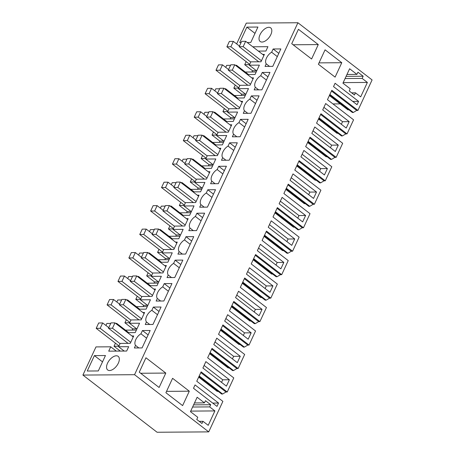 <?xml version="1.0" encoding="UTF-8"?>
<svg xmlns="http://www.w3.org/2000/svg" width="455" height="455" viewBox="0 0 455 455"><rect width="100%" height="100%" fill="white"/><g stroke="black" fill="none" stroke-linecap="round" stroke-linejoin="round"><path stroke-width="0.68" d="M236.628 43.913L246.274 23.12L297.917 22.75L134.549 374.698L82.907 375.068L95.977 346.915L110.73 346.807L108.711 351.163L126.661 351.038L128.68 346.682L118.601 346.75L124.181 351.055M118.601 346.75L120.154 343.4L130.289 343.326L133.707 335.955L131.956 335.966M142.847 312.505L144.599 312.488L141.181 319.865L131.046 319.939L129.493 323.289L139.571 323.215L135.215 332.599L127.662 332.656M258.355 51.096L265.913 51.04L267.932 46.683L252.775 46.791M262.649 54.407L264.406 54.395L263.94 55.396L245.655 41.303L241.673 41.337L239.182 46.694L243.169 46.666L245.655 41.303M247.463 74.557L255.022 74.506L259.378 65.122L249.294 65.19L250.853 61.84L260.982 61.766L263.94 55.396M251.757 77.868L253.515 77.856L253.048 78.863L234.763 64.769L230.782 64.798L228.291 70.161L232.277 70.133L234.763 64.769M236.572 98.024L244.13 97.967L248.487 88.583L238.403 88.657L239.961 85.301L250.091 85.233L253.048 78.863M240.866 101.334L242.623 101.323L242.157 102.324L223.871 88.23L219.89 88.259L217.399 93.622L221.386 93.593L223.871 88.23M225.68 121.485L233.239 121.434L237.595 112.044L227.511 112.118L229.07 108.768L239.199 108.694L242.157 102.324M229.974 124.795L231.731 124.784L231.265 125.79L212.98 111.697L208.999 111.725L206.507 117.089L210.494 117.06L212.98 111.697M214.794 144.952L222.347 144.895L226.704 135.51L216.62 135.584L218.178 132.229L228.308 132.155L231.265 125.79M219.082 148.262L220.84 148.245L220.374 149.251L202.088 135.158L198.107 135.186L195.616 140.549L199.603 140.521L202.088 135.158M203.903 168.413L211.456 168.356L215.812 158.971L205.728 159.045L207.287 155.695L217.416 155.621L220.374 149.251M208.197 171.723L209.948 171.711L209.482 172.718L191.197 158.624L187.215 158.653L184.724 164.016L188.711 163.988L191.197 158.624M193.011 191.874L200.564 191.822L204.921 182.438L194.837 182.506L196.395 179.156L206.524 179.082L209.482 172.718M197.305 195.184L199.057 195.172L198.59 196.179L180.311 182.085L176.324 182.114L173.833 187.477L177.82 187.449L180.311 182.085M182.119 215.34L189.672 215.283L194.029 205.899L183.945 205.973L185.504 202.623L195.633 202.549L198.59 196.179M186.413 218.65L188.165 218.639L187.699 219.64L169.419 205.546L165.432 205.575L162.941 210.938L166.928 210.91L169.419 205.546M171.228 238.801L178.781 238.75L183.137 229.365L173.059 229.434L174.612 226.084L184.741 226.01L187.699 219.64M175.522 242.111L177.274 242.1L176.807 243.106L158.528 229.013L154.541 229.041L152.055 234.405L156.037 234.376L158.528 229.013M160.336 262.268L167.889 262.211L172.246 252.826L162.168 252.9L163.72 249.545L173.85 249.476L176.807 243.106M164.63 265.578L166.382 265.561L165.916 266.567L147.636 252.474L143.649 252.502L141.164 257.866L145.145 257.837L147.636 252.474M149.445 285.729L156.998 285.677L161.354 276.287L151.276 276.361L152.829 273.011L162.958 272.937L165.916 266.567M153.739 289.039L155.491 289.027L155.024 290.034L136.745 275.94L132.758 275.969L130.272 281.332L134.253 281.304L136.745 275.94M138.553 309.195L146.106 309.138L150.463 299.754L140.385 299.828L141.937 296.472L152.067 296.398L155.024 290.034M262 42.048A8.599 4.624 -52.4 0 0 270.048 36.093A8.599 4.624 -52.4 0 0 270.674 27.863A8.599 4.624 -52.4 0 0 268.842 27.3A8.599 4.624 -52.4 0 0 260.795 33.255A8.599 4.624 -52.4 0 0 260.169 41.49A8.599 4.624 -52.4 0 0 262 42.048M226.408 166.246L218.684 166.302L217.177 169.544A7.82 4.203 -52.4 0 0 211.791 181.158L210.591 183.735L218.315 183.678L226.408 166.246M200.9 204.619L199.705 207.196L207.423 207.139L215.516 189.712L207.793 189.763L206.286 193.011A7.82 4.203 -52.4 0 0 200.9 204.619L204.193 207.161M196.532 230.605L204.625 213.173L196.901 213.23L195.394 216.472A7.82 4.203 -52.4 0 0 190.008 228.086L188.814 230.657L196.532 230.605M229.576 142.842L228.069 146.083A7.82 4.203 -52.4 0 0 222.677 157.697L221.483 160.268L229.206 160.211L237.3 142.785L229.576 142.842L235.241 147.21M163.857 300.994L171.95 283.562L164.227 283.619L162.719 286.866A7.82 4.203 -52.4 0 0 157.333 298.474L156.139 301.051L163.857 300.994M173.611 263.399A7.82 4.203 -52.4 0 0 168.225 275.013L167.03 277.584L174.748 277.527L182.842 260.101L175.118 260.158L173.611 263.399L179.281 267.767M255.522 103.524L249.852 99.156L251.359 95.914L259.077 95.857L250.989 113.289L243.266 113.34L244.46 110.77L247.759 113.312M249.852 99.156A7.82 4.203 -52.4 0 0 244.46 110.77M238.96 122.622A7.82 4.203 -52.4 0 0 233.569 134.231L232.374 136.807L240.098 136.75L248.185 119.318L240.468 119.375L238.96 122.622L244.631 126.99M261.881 89.823L269.969 72.396L262.251 72.447L260.743 75.695A7.82 4.203 -52.4 0 0 255.352 87.303L254.157 89.88L261.881 89.823M190.173 244.307L184.502 239.939L186.01 236.691L193.733 236.634L185.64 254.066L177.922 254.123L179.116 251.547L182.41 254.089M184.502 239.939A7.82 4.203 -52.4 0 0 179.116 251.547M146.442 321.935L145.247 324.512L152.965 324.455L161.059 307.028L153.335 307.079L151.828 310.327A7.82 4.203 -52.4 0 0 146.442 321.935L149.74 324.478M87.235 371.03L98.297 370.95L105.458 355.531L94.39 355.611L87.235 371.03M142.074 347.921L150.167 330.489L142.443 330.546L140.942 333.788A7.82 4.203 -52.4 0 0 135.55 345.402L134.356 347.973L142.074 347.921M109.519 370.535A8.599 4.624 -52.4 0 0 117.572 364.58A8.599 4.624 -52.4 0 0 118.198 356.35A8.599 4.624 -52.4 0 0 116.366 355.787A8.599 4.624 -52.4 0 0 108.318 361.742A8.599 4.624 -52.4 0 0 107.693 369.978A8.599 4.624 -52.4 0 0 109.519 370.535M266.243 63.842L265.049 66.413L272.772 66.362L280.86 48.93L273.142 48.986L271.635 52.228A7.82 4.203 -52.4 0 0 266.243 63.842L269.542 66.385M241.116 42.531L239.711 42.542L246.872 27.124L257.934 27.044L250.779 42.463L247.19 42.491M115.439 343.184L114.017 346.255L118.846 346.221M116.423 323.994L116.702 323.38L128.725 332.65M110.73 346.807L116.315 351.112M297.917 22.75L372.093 79.932L357.931 110.434L331.814 90.3L327.458 99.685L353.575 119.819L347.04 133.895L320.923 113.761L316.566 123.146L342.683 143.279L336.154 157.356L310.031 137.222L305.675 146.612L331.797 166.746L325.262 180.823L299.14 160.689L294.783 170.073L320.906 190.207L314.371 204.284L288.248 184.15L283.892 193.534L310.014 213.668L303.479 227.75L277.357 207.617L273 217.001L299.123 237.135L292.588 251.211L266.465 231.077L262.108 240.462L288.231 260.596L281.696 274.678L255.573 254.544L251.217 263.928L277.34 284.062L270.805 298.139L244.688 278.005L240.331 287.389L266.448 307.523L259.913 321.6L233.796 301.466L229.439 310.856L255.556 330.99L249.021 345.066L222.905 324.933L218.548 334.317L244.665 354.451L238.13 368.527L212.013 348.393L207.656 357.778L233.773 377.912L227.238 391.994L201.121 371.86L196.765 381.245L222.882 401.378L208.726 431.88L157.083 432.25L82.907 375.068M114.017 346.255L120.279 351.084M105.93 325.473L106.868 323.454L110.73 323.425M126.331 319.717L124.909 322.794L132.741 328.834L132.16 330.091M116.821 302.006L117.76 299.987L121.621 299.959M137.222 296.256L135.8 299.327L143.632 305.368L143.052 306.625M127.713 278.545L128.651 276.526L132.513 276.498M148.114 272.795L146.686 275.866L154.524 281.907L153.944 283.164M138.604 255.079L139.543 253.06L143.405 253.031M159.005 249.329L157.578 252.4L165.415 258.44L164.829 259.697M149.496 231.618L150.434 229.599L154.296 229.57M169.897 225.868L168.469 228.939L176.307 234.979L175.721 236.236M160.387 208.157L161.326 206.132L165.188 206.109M180.789 202.401L179.361 205.472L187.198 211.512L186.613 212.775M171.279 184.69L172.218 182.671L176.079 182.643M191.68 178.94L190.253 182.011L198.09 188.051L197.504 189.308M182.171 161.229L183.109 159.21L186.971 159.182M202.572 155.479L201.144 158.55L208.981 164.591L208.396 165.847M193.062 137.763L194.001 135.744L197.862 135.715M213.463 132.013L212.036 135.084L219.873 141.124L219.287 142.381M203.954 114.302L204.892 112.283L208.754 112.254M224.355 108.552L222.927 111.623L230.765 117.663L230.179 118.92M214.845 90.835L215.784 88.816L219.646 88.788M235.246 85.085L233.819 88.156L241.656 94.196L241.07 95.453M225.737 67.374L226.675 65.355L230.537 65.327M246.138 61.624L244.71 64.695L252.548 70.735L251.962 71.992M249.294 65.19L256.694 70.895M238.403 88.657L245.802 94.361M227.511 112.118L234.911 117.822M216.62 135.584L224.019 141.289M205.728 159.045L213.133 164.75M194.837 182.506L202.242 188.211M183.945 205.973L191.35 211.677M173.059 229.434L180.459 235.138M162.168 252.9L169.567 258.605M151.276 276.361L158.676 282.066M140.385 299.828L147.784 305.533M129.493 323.289L136.892 328.993M134.549 374.698L208.726 431.88M218.559 403.05L195.053 384.93L193.494 388.28L217.001 406.4L218.559 403.05L212.707 403.09M248.191 339.208L251.16 332.821L227.654 314.701L224.685 321.088L248.191 339.208M268.251 227.233L291.757 245.353L294.726 238.966L271.22 220.846L268.251 227.233M325.916 171.768L327.395 168.577L303.889 150.457L300.926 156.844L324.432 174.965L325.916 171.768M290.034 180.305L313.54 198.425L316.509 192.038L293.003 173.918L290.034 180.305M305.618 215.505L282.111 197.385L280.627 200.575L279.142 203.772L302.649 221.892L305.618 215.505L298.975 215.551L280.343 201.184M271.459 289.084L272.943 285.894L249.437 267.773L246.468 274.16L269.974 292.281L271.459 289.084M257.359 250.699L280.866 268.82L283.835 262.427L260.328 244.307L257.359 250.699M314.78 126.99L311.817 133.378L335.324 151.498L338.287 145.111L314.78 126.99M262.052 309.354L238.545 291.234L235.576 297.621L259.083 315.742L262.052 309.354L255.409 309.406L236.776 295.039M216.762 338.162L213.793 344.549L237.3 362.669L240.268 356.282L216.762 338.162M189.308 391.198L172.587 378.31L165.899 392.722L182.614 405.61L189.308 391.198L166.536 391.363M165.802 373.077L159.108 387.489L139.258 372.19L145.947 357.778L165.802 373.077L140.646 373.259M214.902 410.928L209.675 406.901L210.688 404.723L205.467 400.696L204.454 402.874L197.14 397.238L190.452 411.65L197.766 417.286L196.753 419.464L201.975 423.491L202.987 421.313L208.214 425.34L214.902 410.928L190.708 411.104M322.709 109.917L346.215 128.037L349.178 121.65L325.672 103.53L322.709 109.917M358.591 101.38L335.085 83.259L333.526 86.609L357.033 104.73L358.591 101.38L352.739 101.419M318.278 44.59L298.429 29.291L291.735 43.703L311.59 59.002L318.278 44.59L293.122 44.772M363.17 76.235L357.943 72.208L356.93 74.387L349.622 68.75L342.928 83.163L350.242 88.799L349.23 90.977L354.456 95.004L355.469 92.826L360.69 96.852L367.378 82.44L362.157 78.414L363.17 76.235L346.09 76.36M341.785 62.71L325.069 49.822L318.381 64.24L335.096 77.122L341.785 62.71L319.012 62.875M229.377 379.743L205.87 361.623L204.386 364.819L202.907 368.015L226.414 386.136L229.377 379.743L222.74 379.794L204.102 365.428M218.684 166.302L224.349 170.67M211.791 181.158L215.084 183.701M222.848 173.918L217.177 169.544M211.956 197.379L206.286 193.011M207.793 189.763L213.463 194.137M190.008 228.086L193.301 230.628M201.064 220.84L195.394 216.472M196.901 213.23L202.572 217.598M233.739 150.451L228.069 146.083M222.677 157.697L225.976 160.234M157.333 298.474L160.632 301.017M168.39 291.234L162.719 286.866M164.227 283.619L169.897 287.987M171.518 277.556L168.225 275.013M175.118 260.158L180.789 264.526M251.359 95.914L257.024 100.282M236.867 136.773L233.569 134.231M240.468 119.375L246.132 123.743M255.352 87.303L258.65 89.845M266.414 80.063L260.743 75.695M262.251 72.447L267.915 76.815M186.01 236.691L191.68 241.059M157.498 314.695L151.828 310.327M153.335 307.079L159.005 311.453M94.39 355.611L102.511 361.873M135.55 345.402L138.849 347.944M146.607 338.162L140.942 333.788M142.443 330.546L148.114 334.914M277.3 56.596L271.635 52.228M273.142 48.986L278.807 53.354M246.872 27.124L254.993 33.386M115.638 323.386L116.702 323.38M329.647 94.97L352.358 112.476L353.313 112.47L356.703 110.44L357.931 110.434M329.38 95.544L347.916 109.837L348.922 109.831M340.186 103.876L332.969 103.928M125.472 330.137L136.398 330.057M132.741 328.834L136.648 328.806M124.909 322.794L129.738 322.754M127.315 300.527L127.593 299.919L139.617 309.184M126.53 299.925L127.593 299.919M136.363 306.676L147.289 306.596M143.632 305.368L147.539 305.339M135.8 299.327L140.629 299.293M138.206 277.067L138.485 276.452L150.508 285.723M137.421 276.464L138.485 276.452M147.255 283.209L158.181 283.135M154.524 281.907L158.431 281.878M146.686 275.866L151.521 275.832M149.092 253.6L149.376 252.991L161.4 262.256M148.313 252.997L149.376 252.991M158.141 259.748L169.072 259.668M165.415 258.44L169.317 258.412M157.578 252.4L162.412 252.366M159.984 230.139L160.268 229.525L172.291 238.795M159.204 229.536L160.268 229.525M169.032 236.281L179.964 236.208M176.307 234.979L180.208 234.951M168.469 228.939L173.304 228.905M170.875 206.672L171.16 206.064L183.183 215.334M170.096 206.069L171.16 206.064M179.924 212.821L190.855 212.741M187.198 211.512L191.1 211.49M179.361 205.472L184.195 205.438M181.767 183.211L182.051 182.603L194.075 191.868M180.988 182.609L182.051 182.603M190.816 189.36L201.747 189.28M198.09 188.051L201.992 188.023M190.253 182.011L195.087 181.977M192.658 159.75L192.943 159.136L204.966 168.407M191.879 159.142L192.943 159.136M201.707 165.893L212.639 165.813M208.981 164.591L212.883 164.562M201.144 158.55L205.978 158.516M203.55 136.284L203.834 135.675L215.858 144.94M202.771 135.681L203.834 135.675M212.599 142.432L223.53 142.352M219.873 141.124L223.775 141.096M212.036 135.084L216.87 135.05M214.441 112.823L214.726 112.209L226.749 121.479M213.662 112.22L214.726 112.209M223.49 118.965L234.416 118.891M230.765 117.663L234.666 117.635M222.927 111.623L227.762 111.589M225.333 89.356L225.617 88.748L237.641 98.013M224.554 88.753L225.617 88.748M234.382 95.504L245.308 95.425M241.656 94.196L245.558 94.168M233.819 88.156L238.653 88.122M236.225 65.895L236.509 65.281L248.532 74.552M235.445 65.292L236.509 65.281M245.273 72.038L256.199 71.964M252.548 70.735L256.449 70.707M244.71 64.695L249.545 64.661M227.238 391.994L226.01 392L200.792 372.565M226.01 392L222.614 394.03L221.659 394.036L198.949 376.53M198.681 377.104L217.223 391.397L218.224 391.391M238.13 368.527L236.901 368.539L211.683 349.099M236.901 368.539L233.506 370.569L232.55 370.575L209.84 353.069M209.573 353.643L228.114 367.93L229.115 367.924M249.021 345.066L247.793 345.072L222.575 325.638M247.793 345.072L244.398 347.102L243.442 347.108L220.732 329.602M220.465 330.176L239.006 344.469L240.007 344.463M259.913 321.6L258.685 321.611L233.466 302.171M258.685 321.611L255.289 323.641L254.334 323.647L231.623 306.141M231.356 306.715L249.897 321.008L250.898 320.997M270.805 298.139L269.576 298.15L244.358 278.71M269.576 298.15L266.181 300.175L265.225 300.181L242.515 282.674M242.248 283.255L260.789 297.542L261.79 297.536M281.696 274.678L280.468 274.683L255.249 255.244M280.468 274.683L277.072 276.714L276.117 276.72L253.407 259.214M253.139 259.788L271.68 274.081L272.681 274.069M292.588 251.211L291.359 251.223L266.141 231.783M291.359 251.223L287.964 253.247L287.008 253.259L264.298 235.753M264.031 236.327L282.572 250.614L283.573 250.608M303.479 227.75L302.245 227.756L277.032 208.322M302.245 227.756L298.855 229.786L297.9 229.792L275.19 212.286M274.922 212.86L293.458 227.153L294.465 227.147M314.371 204.284L313.137 204.295L287.924 184.855M313.137 204.295L309.747 206.325L308.791 206.331L286.081 188.825M285.814 189.399L304.349 203.686L305.356 203.681M325.262 180.823L324.028 180.828L298.816 161.394M324.028 180.828L320.638 182.859L319.683 182.864L296.973 165.358M296.705 165.938L315.241 180.225L316.248 180.22M336.154 157.356L334.92 157.367L309.707 137.928M334.92 157.367L331.53 159.398L330.575 159.404L307.864 141.897M307.597 142.472L326.133 156.765L327.139 156.753M347.04 133.895L345.811 133.906L320.599 114.467M345.811 133.906L342.422 135.931L341.466 135.943L318.756 118.431M318.489 119.011L337.024 133.298L338.031 133.292M356.703 110.44L331.49 91M251.16 332.821L244.517 332.867L225.885 318.506M243.323 335.449L244.517 332.867M294.726 238.966L288.083 239.011L269.451 224.651M286.883 241.599L288.083 239.011M327.395 168.577L320.758 168.623L302.126 154.262M319.558 171.205L320.758 168.623M316.509 192.038L309.866 192.084L291.234 177.723M308.666 194.672L309.866 192.084M297.775 218.133L298.975 215.551M272.943 285.894L266.3 285.939L247.668 271.578M265.1 288.521L266.3 285.939M283.835 262.427L277.192 262.478L258.559 248.112M275.992 265.06L277.192 262.478M338.287 145.111L331.649 145.162L313.017 130.795M330.449 147.744L331.649 145.162M254.214 311.988L255.409 309.406M240.268 356.282L233.625 356.328L214.993 341.967M232.431 358.915L233.625 356.328M204.454 402.874L194.49 402.948M210.688 404.723L193.608 404.848M209.675 406.901L192.596 407.026M202.987 421.313L199.188 421.341M349.178 121.65L342.541 121.695L323.909 107.334M341.341 124.278L342.541 121.695M362.157 78.414L345.078 78.539M367.378 82.44L343.184 82.617M355.469 92.826L351.664 92.854M356.93 74.387L346.972 74.461M221.539 382.376L222.74 379.794M353.313 112.47L329.903 94.424M222.614 394.03L199.205 375.984M233.506 370.569L210.096 352.517M244.398 347.102L220.988 329.056M255.289 323.641L231.879 305.595M266.181 300.175L242.771 282.128M277.072 276.714L253.662 258.668M287.964 253.247L264.554 235.201M298.855 229.786L275.446 211.74M309.747 206.325L286.337 188.279M320.638 182.859L297.229 164.812M331.53 159.398L308.12 141.351M342.422 135.931L319.012 117.885M130.756 342.319L112.47 328.226L108.489 328.254L110.974 322.896L114.961 322.868L112.47 328.226M128.06 343.343L108.489 328.254M133.241 336.962L114.961 322.868M120.046 343.633L100.174 328.317L96.193 328.345L98.684 322.982L102.665 322.953L100.174 328.317M118.988 345.919L96.193 328.345M108.768 327.657L102.665 322.953M141.647 318.858L123.362 304.765L119.381 304.793L121.866 299.43L125.853 299.401L123.362 304.765M138.951 319.882L119.381 304.793M144.133 313.495L125.853 299.401M130.938 320.172L111.066 304.856L107.084 304.884L109.575 299.521L113.557 299.492L111.066 304.856M129.88 322.453L107.084 304.884M119.659 304.196L113.557 299.492M152.539 295.397L134.253 281.304M149.843 296.415L130.272 281.332M141.829 296.705L121.957 281.389L117.976 281.418L120.467 276.054L124.448 276.026L121.957 281.389M140.771 298.992L117.976 281.418M130.551 280.729L124.448 276.026M163.43 271.931L145.145 257.837M160.734 272.954L141.164 257.866M152.721 273.245L132.849 257.928L128.867 257.957L131.353 252.593L135.34 252.565L132.849 257.928M151.663 275.525L128.867 257.957M141.442 257.268L135.34 252.565M174.316 248.47L156.037 234.376M171.626 249.488L152.055 234.405M163.612 249.784L143.74 234.462L139.759 234.49L142.244 229.127L146.231 229.098L143.74 234.462M162.554 252.064L139.759 234.49M152.334 233.802L146.231 229.098M185.208 225.003L166.928 210.91M182.518 226.027L162.941 210.938M174.504 226.317L154.632 211.001L150.65 211.029L153.136 205.666L157.123 205.637L154.632 211.001M173.446 228.598L150.65 211.029M163.22 210.341L157.123 205.637M196.099 201.542L177.82 187.449M193.409 202.566L173.833 187.477M185.395 202.856L165.523 187.534L161.542 187.562L164.027 182.205L168.014 182.176L165.523 187.534M184.338 205.137L161.542 187.562M174.111 186.874L168.014 182.176M206.991 178.081L188.711 163.988M204.295 179.099L184.724 164.016M196.287 179.389L176.415 164.073L172.434 164.101L174.919 158.738L178.906 158.71L176.415 164.073M195.229 181.676L172.434 164.101M185.003 163.413L178.906 158.71M217.882 154.615L199.603 140.521M215.187 155.638L195.616 140.549M207.179 155.929L187.306 140.612L183.325 140.641L185.811 135.277L189.798 135.249L187.306 140.612M206.121 158.209L183.325 140.641M195.895 139.952L189.798 135.249M228.774 131.154L210.494 117.06M226.078 132.172L206.507 117.089M218.07 132.462L198.198 117.145L194.217 117.174L196.702 111.811L200.689 111.782L198.198 117.145M217.007 134.748L194.217 117.174M206.786 116.486L200.689 111.782M239.666 107.687L221.386 93.593M236.97 108.711L217.399 93.622M228.962 109.001L209.09 93.684L205.103 93.713L207.594 88.35L211.581 88.321L209.09 93.684M227.898 111.282L205.103 93.713M217.678 93.025L211.581 88.321M250.557 84.226L232.277 70.133M247.861 85.244L228.291 70.161M239.853 85.54L219.981 70.218L215.994 70.246L218.485 64.883L222.472 64.855L219.981 70.218M238.79 87.821L215.994 70.246M228.569 69.558L222.472 64.855M261.449 60.76L243.169 46.666M258.753 61.783L239.182 46.694M250.745 62.073L230.873 46.757L226.886 46.785L229.377 41.422L233.358 41.394L230.873 46.757M249.681 64.36L226.886 46.785M239.461 46.097L233.358 41.394"/></g></svg>
